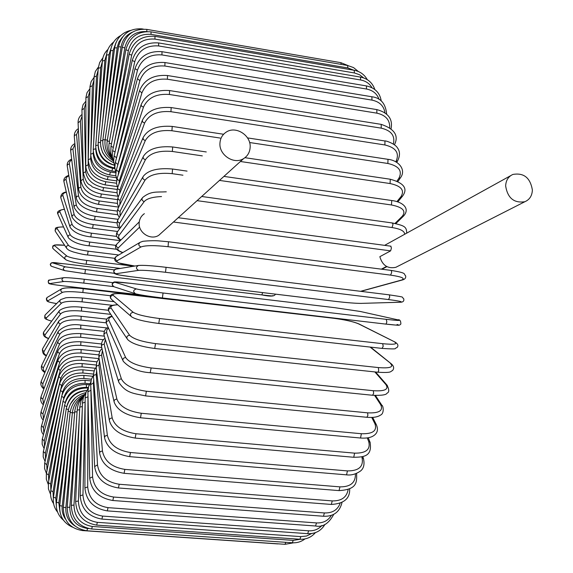 <?xml version="1.0" encoding="UTF-8"?>
<svg xmlns="http://www.w3.org/2000/svg" width="573" height="573" viewBox="0 0 573 573"><rect width="100%" height="100%" fill="white"/><g stroke="black" fill="none" stroke-linecap="round" stroke-linejoin="round"><path stroke-width="0.86" d="M219.96 142.971C218.743 154.939 233.999 164.981 243.611 158.606C247.586 156.085 249.764 152.389 250.136 147.512C251.311 135.357 235.61 125.358 226.041 132.234C222.353 134.748 220.326 138.329 219.96 142.971M144.375 213.672C141.273 215.82 139.54 218.822 139.182 222.675C138.05 232.624 150.663 240.724 158.771 235.295L162.016 232.359M397.669 266.381L395.85 267.305C387.742 268.988 382.406 265.442 379.849 256.675L390.621 250.867L173.461 222.009M510.665 175.66L384.641 245.351M390.75 246.261L391.438 248.016L390.621 250.867M532.374 190C530.276 177.73 523.772 172.552 512.856 174.45C508.308 176.563 505.902 180.402 505.651 185.981C507.642 198.115 514.045 203.365 524.875 201.717C529.631 199.648 532.131 195.737 532.374 190M60.115 300.137L45.532 314.556C44.314 316.01 44.608 317.105 46.413 317.843C45.539 318.925 47.308 320.021 51.735 321.131M82.362 298.067L82.448 298.032C72.456 297.394 66.697 297.38 65.164 297.996L60.616 299.636C59.341 301.169 59.656 302.322 61.547 303.103L46.413 317.843M114.134 301.677L82.448 298.032L82.061 301.849C71.417 300.861 64.584 301.283 61.547 303.103M112.487 305.33L82.061 301.849M110.496 295.732L82.849 292.517C72.227 291.421 65.444 291.371 62.493 292.359L47.96 300.761C47.093 301.584 49.98 302.523 56.62 303.59C45.804 301.634 48.333 301.57 46.757 300.782L46.785 297.738M83.3 288.699L160.196 297.695M62.858 288.563C65.816 287.546 72.599 287.589 83.214 288.692L82.849 292.517M157.89 297.416L83.264 288.677C72.613 287.503 65.508 287.503 61.941 288.685C60.28 290.153 60.459 291.378 62.493 292.359M61.447 288.971L47.444 297.28C45.861 298.676 46.033 299.837 47.96 300.761M63.051 285.841L141.416 295.023L63.051 285.841C53.568 284.695 49.142 283.943 49.758 283.585L63.603 281.522C66.461 281.372 73.194 281.895 83.794 283.098L113.569 286.615M84.26 279.259L112.637 282.632L84.245 279.259L83.794 283.098M64.033 277.712C66.898 277.533 73.623 278.048 84.224 279.252C76.639 278.292 65.286 277.389 63.582 277.712C61.418 278.987 61.426 280.254 63.603 281.522M63.582 277.712L49.744 279.975C47.688 281.185 47.695 282.382 49.758 283.585M272.583 295.632C274.725 296.227 271.136 295.983 261.825 294.902L84.919 273.658L64.878 270.664M50.825 265.944C49.142 260.364 55.918 263.272 65.68 263.938L114.256 269.847L65.687 263.938L52.265 262.785L65.365 266.853L114.149 273.292M262.663 292.602L261.825 294.902C270.277 296.699 274.796 296.442 275.377 294.135M85.384 269.819L84.897 273.658L261.832 294.909M65.365 266.853C62.822 267.756 62.615 269.016 64.756 270.642L84.897 273.658M52.265 262.785C49.851 263.637 49.658 264.826 51.692 266.366L64.291 270.492M120.337 268.415L86.222 264.253M52.659 248.152L52.816 245.967L54.657 244.986L64.634 245.265C57.321 244.599 53.969 244.728 54.6 245.667L66.855 256.059C69.512 257.556 76.123 259.017 86.695 260.436L133.767 266.216M86.695 260.436L86.143 264.246M66.855 256.059C64.52 256.661 64.133 257.857 65.694 259.648C68.538 261.288 75.364 262.821 86.179 264.26L120.294 268.422M54.6 245.667C52.387 246.232 52.021 247.364 53.497 249.062L65.014 259.053M63.574 226.972C58.69 226.915 56.555 227.488 57.157 228.706L68.495 245.38C71.023 247.708 77.577 249.635 88.142 251.167L118.761 254.985M88.142 251.167L87.533 254.921M68.495 245.38C66.361 245.774 65.838 246.87 66.919 248.675C69.34 250.48 67.972 250.043 73.33 251.97C80.141 253.832 84.897 254.827 87.597 254.964L114.815 258.337M57.157 228.706C55.13 229.071 54.636 230.117 55.667 231.836L66.368 247.858M64.484 209.331C60.939 209.697 59.413 210.578 59.929 211.981L70.271 234.887C72.671 238.031 79.153 240.424 89.717 242.057L115.975 245.38M89.717 242.057L89.059 245.745M70.271 234.887C68.302 235.145 67.678 236.14 68.416 237.881C72.814 242.207 79.726 244.857 89.144 245.824L116.756 249.298M59.929 211.981C58.052 212.218 57.472 213.17 58.174 214.825L68.051 237.05M66.375 192.242C63.639 192.915 62.486 194.025 62.901 195.565L72.177 224.63C74.433 228.584 80.85 231.435 91.415 233.175L116.856 236.441M91.415 233.175L90.813 236.9L120.266 240.653M72.177 224.63C70.321 224.802 69.648 225.712 70.15 227.352C73.953 232.559 80.843 235.739 90.813 236.9M62.901 195.565L61.275 196.102L60.774 197.649L69.906 226.586M68.86 175.703L66.504 177.344L66.002 179.206L74.196 214.682C76.309 219.423 82.648 222.725 93.227 224.566L119.256 227.954M93.227 224.566L92.597 228.233L117.644 231.478M74.196 214.682L72.327 215.369L72.048 217.16C76.166 223.635 83.013 227.331 92.597 228.233M66.06 179.542L64.477 180.008L63.882 181.426L71.897 216.479M71.754 159.745L69.791 161.636L69.362 163.642L76.324 205.091C78.279 210.613 84.553 214.345 95.139 216.293L118.174 219.33M95.139 216.293L94.488 219.896L117.007 222.847M76.324 205.091L74.483 205.7L74.096 207.354C78.451 215.083 85.248 219.258 94.488 219.896M69.405 164L67.843 164.401L67.184 165.704L74.003 206.76M74.963 144.439L72.907 149.023L78.551 195.937C80.342 202.197 86.537 206.352 97.145 208.4L117.293 211.093M97.145 208.4L96.472 211.924L117.845 214.768M78.551 195.937L76.732 196.467L76.266 197.993C77.942 204.833 84.675 209.482 96.472 211.924M72.907 149.023L71.367 149.367L70.672 150.799L76.202 197.47M78.415 129.835L76.567 134.691L80.865 187.264C82.483 194.247 88.6 198.81 99.229 200.944L117.501 203.415M99.229 200.944L98.535 204.389L118.711 207.104M80.865 187.264L79.06 187.722L78.53 189.126C80.32 196.99 86.989 202.083 98.535 204.389M76.567 134.691L74.834 135.135L74.289 136.31L78.494 188.675M82.075 116.018L80.356 121.104L83.25 179.134C84.682 186.805 90.727 191.762 101.378 193.982L118.11 196.274M101.378 193.982L100.669 197.334L117.415 199.612M83.25 179.134L80.872 180.81C82.949 189.878 89.546 195.386 100.669 197.334M80.356 121.104L78.078 122.758L80.857 180.416M85.907 103.068L84.26 108.347L85.685 171.614C86.938 179.936 92.905 185.258 103.577 187.564L117.186 189.448M103.577 187.564L102.853 190.816L117.078 192.764M85.685 171.614L83.286 173.096C87.511 187.228 88.973 182.995 92.289 186.905L102.853 190.816M84.26 108.347L81.946 109.837L83.278 172.76M89.875 91.064L88.271 96.515L88.17 164.759C89.23 173.691 95.118 179.356 105.826 181.741L116.527 183.231M105.826 181.741L105.088 184.878L117.214 186.554M88.17 164.759L85.742 166.055C86.795 175.839 93.241 182.114 105.088 184.878M88.271 96.515L85.921 97.84L85.742 165.762M90.749 155.655L90.677 158.628C91.544 168.118 97.353 174.099 108.096 176.563L116.219 177.702M93.951 80.098L92.353 85.706L90.835 151.988M108.096 176.563L107.352 179.571L116.584 180.86M90.677 158.628L88.235 159.724C89.109 170.145 95.483 176.756 107.352 179.571M92.353 85.706L89.975 86.86L88.235 159.48M93.263 151.824L93.198 153.278C93.872 163.276 99.595 169.536 110.374 172.065L115.81 172.838M98.119 70.257L96.5 76.023L93.643 142.928M110.374 172.065L109.629 174.944L115.861 175.825M93.198 153.278L90.735 154.173C91.429 165.167 97.725 172.093 109.629 174.944M96.5 76.023L94.087 76.99L90.749 153.965M95.734 148.529L95.72 148.751C96.185 159.201 101.829 165.719 112.652 168.304L114.894 168.627M102.352 61.633L100.676 67.564L96.543 135.257M112.652 168.304L111.907 171.048L115.538 171.563M95.72 148.751L93.241 149.438C93.743 160.956 99.967 168.161 111.907 171.048M100.676 67.564L98.241 68.345L93.249 149.267M98.162 146.222C98.907 156.271 104.293 162.603 114.314 165.225M106.628 54.292L104.852 60.423L99.458 129.204M114.75 166.499L114.163 167.91L114.829 168.004M98.098 145.091L95.727 145.585C96.035 157.554 102.18 164.995 114.163 167.91M104.852 60.423L102.395 61.003L95.734 145.449M100.726 146.452L102.682 152.726L106.671 158.041M111.098 48.025L109.013 54.707L102.323 124.964M100.447 142.355L98.176 142.648C98.083 153.979 103.455 161.486 114.299 165.167M109.013 54.707L106.542 55.08L98.184 142.548M116.047 42.488L113.125 50.503L105.052 122.701M102.782 140.6L100.562 140.672C100.117 150.971 104.522 158.341 113.769 162.782M113.125 50.503L110.632 50.66L100.569 140.607M122.443 37.073L118.905 42.008L117.279 47.029L107.588 122.543M105.088 139.848L102.882 139.69C102.18 148.844 105.618 155.892 113.203 160.827M117.15 47.91L114.643 47.838L102.882 139.669M142.519 29.101L143.4 29.087M132.528 32.081C126.139 34.953 122.314 39.931 121.053 47.007L109.837 124.542M107.323 140.141L105.103 139.74C104.25 147.734 106.807 154.28 112.774 159.387M121.053 47.007L118.539 46.707L105.103 139.74M348.026 65.566L340.835 62.665L341.186 64.391M146.881 31.544L146.795 29.388L340.835 62.665M146.122 31.572C134.813 31.2 127.7 36.636 124.799 47.888L111.742 128.696M109.45 141.495L107.208 140.851L122.285 47.351C125.752 34.437 133.924 28.457 146.795 29.388M124.799 47.888L122.285 47.337M347.625 65.494L347.875 67.951L151.036 34.366L151 31.844L347.625 65.494L353.512 67.571L358.354 71.503M353.849 70.228L347.875 67.951M151.036 34.366C139.21 33.578 131.647 38.985 128.359 50.603L113.239 134.927M111.463 143.916L109.178 143.021L125.838 49.851M128.359 50.603L125.845 49.794C129.562 36.887 137.943 30.899 151 31.844M354.2 70.286L354.422 72.964L154.975 39.1L154.968 36.343L354.2 70.286C360.03 71.41 364.385 74.526 367.257 79.633M363.654 77.907L359.486 74.691L354.422 72.964M154.975 39.1C142.956 38.291 135.192 43.663 131.683 55.209L114.271 143.107M113.332 147.426L110.997 146.265L129.161 54.234M131.683 55.209L129.183 54.134C133.129 41.328 141.724 35.397 154.968 36.343M360.474 77.083L360.661 79.991L158.621 45.94L158.649 42.946L360.474 77.083C367.751 78.587 372.536 82.734 374.821 89.538M372.013 87.755C369.521 83.529 365.739 80.943 360.661 79.991M158.621 45.94C146.423 45.109 138.458 50.374 134.734 61.741L114.922 152.561M115.03 152.017L112.645 150.584L132.22 60.545M134.734 61.741L132.256 60.394C136.41 47.81 145.213 41.994 158.649 42.946M366.391 85.907L366.534 89.037L161.937 54.915L162.001 51.685L366.391 85.907C375.007 87.812 379.956 92.855 381.246 101.041M379.061 99.423C377.084 93.771 372.908 90.305 366.534 89.037M161.937 54.915C149.553 54.048 141.402 59.155 137.477 70.221L116.118 159.502M116.455 157.647L114.106 155.963L134.97 68.796M137.477 70.221L135.02 68.595C139.368 56.355 148.364 50.718 162.001 51.685M371.87 96.758L371.963 100.11L164.866 66.017L164.974 62.55L371.87 96.758C380.744 97.854 385.665 103.634 386.646 114.091M384.934 112.752C383.889 105.919 379.562 101.708 371.963 100.11M164.866 66.017C152.311 65.114 143.981 69.992 139.869 80.635L117.214 166.994M117.666 164.315L115.359 162.374L137.384 78.981M139.869 80.635L137.448 78.723C141.961 66.969 151.136 61.576 164.974 62.55M376.833 109.593L376.876 113.16L167.373 79.224L167.524 75.529L376.833 109.593C388.179 112.68 392.92 119.041 391.065 128.681M389.712 127.636C389.948 119.943 385.672 115.116 376.876 113.16M167.373 79.224C154.646 78.279 146.151 82.863 141.875 92.962L118.647 171.979L118.124 175.309M118.647 171.979L116.398 169.78L139.411 91.071M141.875 92.962L139.504 90.763C144.152 79.611 153.492 74.54 167.524 75.529M381.224 124.37L381.21 128.144L169.407 94.481L169.608 90.563L381.224 124.37C394.596 128.918 399.001 135.715 394.453 144.776M393.365 144.016C395.27 135.765 391.216 130.479 381.21 128.144M169.407 94.481C156.522 93.492 147.877 97.704 143.465 107.137L119.385 180.588L118.847 184.442M119.385 180.588L117.709 179.836L117.121 178.325L141.03 105.017M143.465 107.137L141.488 106.141L141.151 104.637C145.9 94.237 155.39 89.546 169.608 90.563M384.97 140.987L384.891 144.955L170.94 111.699L171.184 107.574L384.97 140.987C385.271 140.414 395.119 143.694 397.397 147.784C400.104 151.365 400.162 155.749 397.562 160.949L397.755 160.626M395.785 161.808L396.043 161.364C399.66 153.077 395.943 147.612 384.891 144.955M396.043 161.364L397.562 160.949L396.745 162.36M170.94 111.699C157.904 110.646 149.123 114.435 144.604 123.066L119.872 190.086L119.377 194.354M119.872 190.086L117.981 189.033L117.673 187.579L142.204 120.717M144.604 123.066L142.605 121.963L142.362 120.273C147.189 110.754 156.794 106.521 171.184 107.574M397.003 181.047L398.837 178.361L400.334 177.952C406.851 169.579 398.034 160.204 388.007 159.33L387.864 163.477L249.577 142.519M398.837 178.361C402.647 170.969 398.994 166.012 387.864 163.477M397.934 181.462L400.577 177.601M220.19 138.064L171.921 130.744L172.222 126.425L223.613 134.261M171.921 130.744C158.757 129.634 149.868 132.936 145.263 140.643L120.101 200.385L119.75 204.955M120.101 200.385L118.382 199.483L117.981 197.642L142.906 138.064M145.263 140.643L143.243 139.425L143.128 137.541C147.984 129.025 157.69 125.322 172.222 126.425M396.896 201.646L400.921 196.718L402.368 196.353C408.184 188.718 404.158 183.016 390.277 179.234L390.077 183.546L240.409 161.493M400.921 196.718C404.889 190.329 401.272 185.939 390.077 183.546M397.791 201.932L402.661 195.987M202.319 155.885L172.337 151.465L172.688 146.975L206.266 151.952M172.337 151.465C159.05 150.284 150.083 153.034 145.427 159.717L120.058 211.416L120.015 216.171M120.058 211.416C118.138 210.807 117.515 209.725 118.188 208.164L143.128 156.895M145.427 159.717C143.386 159.05 142.72 157.912 143.422 156.3C148.292 148.901 158.048 145.793 172.688 146.975M395.012 223.42L402.26 216.272L403.607 215.971C410.734 208.049 401.909 201.689 391.746 200.521L391.474 204.976L219.473 180.416M402.26 216.272C406.336 210.979 402.74 207.211 391.474 204.976M395.857 223.599L403.951 215.627M182.945 175.202L172.165 173.662L172.566 169.021L187.063 171.105M172.165 173.662C158.778 172.409 149.746 174.557 145.076 180.101L119.564 223.413L119.191 225.483L120.294 227.896M119.743 223.076C117.744 222.381 117.178 221.207 118.045 219.545L142.863 177.021M145.076 180.101C142.949 179.349 142.34 178.103 143.25 176.362C148.121 170.188 157.89 167.746 172.566 169.021M391.989 223.098L392.684 223.226L392.971 224.587L392.032 227.545L197.091 200.657M404.638 234.336C404.753 231.177 400.548 228.914 392.032 227.545M161.529 196.56C152.597 196.94 146.824 198.616 144.21 201.596L119.163 235.252C118.052 236.842 118.632 238.44 120.896 240.03M119.163 235.252C117.05 234.457 116.563 233.182 117.694 231.428L142.125 198.208M144.21 201.596C141.961 200.729 141.438 199.368 142.627 197.52C150.993 190.83 156.307 192.335 166.285 191.819M381.346 269.152L386.546 266.459M139.647 227.073L118.31 247.837C116.935 249.398 118.453 250.967 122.873 252.543M118.31 247.837C116.068 246.884 115.682 245.509 117.171 243.711L139.268 221.866M390.843 270.406L391.502 270.957L391.638 272.712L390.55 275.112L168.047 246.705L168.476 241.792M360.589 291.313L401.537 280.054C405.641 278.449 401.981 276.802 390.55 275.112M401.537 280.054L402.203 280.025C404.903 279.366 406.056 277.977 405.648 275.849C403.191 273.787 407.955 273.185 391.03 270.399L168.591 241.77L158.449 240.853C151.107 240.345 141.173 241.348 142.376 241.498L140.22 242.257C138.122 244.127 138.358 245.695 140.944 246.977L117.2 260.708C115.732 262.441 120.874 264.117 132.649 265.743L134.956 266.022M168.047 246.705C154.474 245.215 145.442 245.308 140.944 246.977M362.229 290.977L363.067 290.891M117.2 260.708C114.786 259.519 114.564 258.051 116.534 256.303L139.597 242.63M388.967 294.816L389.547 295.417L389.669 297.258L388.508 299.564L165.497 272.282L166.091 267.312L388.967 294.816M165.497 272.282C151.909 270.707 142.935 270.062 138.566 270.356L115.839 273.744C114.485 274.281 119.707 275.298 131.496 276.78L335.692 301.405C347.116 302.723 355.597 303.382 361.133 303.382L399.696 302.236C403.7 301.942 399.968 301.054 388.508 299.564M399.696 302.236L399.997 302.25C403.034 302.272 404.28 301.119 403.736 298.791C400.806 296.628 407.159 297.566 389.053 294.823L166.034 267.305C152.454 265.722 143.472 265.106 139.103 265.442M361.133 303.382L399.997 302.25M115.839 273.744C113.246 272.211 113.239 270.685 115.81 269.16L138.329 265.471M138.566 270.356C135.794 268.716 135.78 267.075 138.53 265.435C143.687 265.098 152.876 265.722 166.091 267.312M398.027 319.884L360.209 311.447L334.969 307.701L130.716 283.341C118.912 281.98 113.612 281.608 114.829 282.224L136.353 288.914C140.564 289.967 149.46 291.328 163.047 292.989L386.245 319.34L386.847 321.89L386.274 323.673L385.622 324.082L162.453 297.967M397.068 324.468C400.928 325.493 397.11 325.364 385.622 324.082C399.625 325.278 398.865 325.987 400.864 324.017C400.842 320.78 399.811 319.383 397.755 319.827L360.209 311.447M386.245 319.34C397.734 320.644 401.544 320.801 397.683 319.813M385.643 324.082L162.417 297.96L163.047 292.989M136.353 288.914C133.108 290.096 132.843 291.721 135.565 293.806C140.707 295.059 149.653 296.442 162.417 297.96C148.822 296.305 139.927 294.93 135.722 293.834M360.517 311.511L334.911 307.694M112.96 286.199C111.577 284.144 112.057 282.718 114.407 281.902L130.716 283.341L334.954 307.694M134.97 293.612L114.091 286.779C111.542 284.838 111.792 283.32 114.829 282.224M395.384 342.246L358.447 323.802C353.204 321.589 344.882 319.741 333.486 318.259L129.24 294.364C117.415 293.14 112.029 293.433 113.082 295.238L133.172 312.271C137.183 314.706 145.972 316.79 159.53 318.531L382.692 343.693L383.201 346.328L382.033 348.405L158.972 323.451M382.692 343.693C394.203 344.788 398.128 344.187 394.46 341.902M158.793 323.437L159.53 318.531M359.285 324.103L358.447 323.802M130.794 316.138L111.671 299.543C109.823 297.416 110.288 295.983 113.082 295.238M110.625 298.397C109.866 296.348 110.489 294.923 112.501 294.114C115.044 293.641 113.425 293.605 119.693 293.591L333.4 318.23C344.932 319.727 353.426 321.611 358.87 323.895L394.912 342.002C398.02 343.886 398.708 345.748 396.982 347.596C393.393 348.456 400.162 349.58 382.033 348.405L158.871 323.473C145.012 321.711 135.937 319.519 131.654 316.89C129.684 314.613 130.186 313.073 133.172 312.271M117.723 304.793C112.294 305.108 110.088 306.197 111.119 308.066L129.584 335.226C133.38 339.008 142.032 341.802 155.541 343.614L378.373 367.572L378.696 370.738L378.044 372.078L377.449 372.121M391.796 364.249L370.072 347.066M378.373 367.572C389.891 368.468 393.945 367.135 390.521 363.576M154.724 348.398L155.541 343.614M126.855 338.414L109.214 312.006C107.939 309.878 108.576 308.568 111.119 308.066M370.588 347.123L391.28 363.819C393.923 366.147 394.339 368.396 392.519 370.559C390.098 371.426 392.62 373.116 377.657 372.221L154.853 348.491C140.851 346.665 131.747 343.642 127.535 339.431C126.182 337.168 126.869 335.771 129.584 335.226M112.172 316.432C109.293 317.378 108.225 318.767 108.97 320.586L125.645 357.516C129.19 362.594 137.685 366.075 151.136 367.952L373.331 390.714L373.653 393.436L372.572 395.27C381.582 395.606 386.41 394.897 387.054 393.142C389.346 392.283 389.296 389.568 386.911 384.992L385.908 384.59L374.864 371.927M387.362 385.522L375.566 371.999M373.331 390.714C384.848 391.416 389.046 389.375 385.908 384.59M150.233 372.55L151.136 367.952M122.794 360.267L106.743 324.132C105.883 322.112 106.628 320.93 108.97 320.586M372.572 395.27L150.413 372.729C138.759 371.992 129.706 368.181 123.252 361.291C122.35 359.149 123.145 357.896 125.645 357.516M108.519 328.136L106.865 329.869L106.549 332.304L121.397 378.896C124.678 385.192 132.993 389.311 146.351 391.252L367.637 412.846L367.873 415.561L366.835 417.28C373.109 417.817 377.707 417.072 380.63 415.031C384.376 413.47 383.337 405.655 381.854 405.254L380.687 404.724L374.627 395.442M382.212 405.82L375.465 395.485M367.637 412.846C379.147 413.362 383.495 410.655 380.687 404.724M366.835 417.28L145.614 395.907L146.351 391.252M118.504 381.339L104.222 335.857C103.656 333.973 104.465 332.92 106.65 332.684M145.614 395.907C134.383 393.386 126.239 393.658 118.797 382.263C118.203 380.286 119.069 379.161 121.397 378.896M105.389 339.567L104.193 344.23L116.899 399.13C119.893 406.558 128.015 411.271 141.273 413.255L361.37 433.725L360.532 438.023C365.81 438.402 369.886 437.808 372.751 436.246C377.485 433.625 378.631 429.671 376.196 424.385L374.921 423.748L371.748 417.452M376.461 424.93L372.665 417.402M361.37 433.725C372.858 434.069 377.371 430.746 374.921 423.748M360.532 438.023L140.514 417.767L141.273 413.255M113.991 401.322L101.636 347.066C101.271 345.34 102.116 344.394 104.193 344.23M140.514 417.767C125.981 415.439 117.2 410.225 114.17 402.117C113.791 400.319 114.7 399.324 116.899 399.13M102.424 350.533L101.607 355.124L112.208 418.011C114.901 426.47 122.815 431.713 135.951 433.74L354.608 453.143L353.742 457.268C362.809 457.125 372.665 456.946 370.022 442.177L368.683 441.475L367.279 437.922M370.215 442.678L368.26 437.758M354.608 453.143C366.061 453.329 370.752 449.44 368.683 441.475M353.742 457.268L135.185 438.073L135.951 433.74M109.293 419.98L98.864 357.122L99.695 355.625L101.607 355.124M135.185 438.073C120.738 435.688 112.143 429.879 109.4 420.646C109.171 419.028 110.102 418.154 112.208 418.011M99.516 360.918L98.936 365.273L107.366 435.358C109.765 444.727 117.465 450.442 130.451 452.505L347.439 470.906L346.55 474.852C351.342 475.468 356.048 474.15 360.668 470.891C363.819 468.27 364.736 464.13 363.425 458.479L362.057 457.741L361.756 456.781M363.561 458.916L362.802 456.488M347.439 470.906C358.848 470.956 363.726 466.565 362.057 457.741M346.55 474.852L129.684 456.645L130.451 452.505M104.465 437.106L96.2 367.272L96.816 365.882L98.936 365.273M129.684 456.645C115.374 454.231 106.986 447.9 104.53 437.657L105.131 436.003L107.366 435.358M96.622 370.602L96.192 374.592L102.445 451.03C104.544 461.179 112.007 467.303 124.85 469.387L339.954 486.871L339.051 490.61C356.714 489.528 357 482.803 356.585 473.506L356.585 473.506M339.954 486.871C350.511 486.935 355.661 482.631 355.403 473.95M339.051 490.61L124.083 473.312L124.85 469.387M99.559 452.548L93.449 376.325L94.115 375.1L96.192 374.592M124.083 473.312C109.93 470.899 101.772 464.13 99.595 453.007L100.254 451.56L102.445 451.03M93.728 379.498L93.406 383L97.489 464.889C99.287 475.705 106.528 482.158 119.205 484.257L332.24 500.909L331.33 504.441C344.051 503.681 350.153 498.467 349.645 488.798M332.24 500.909C341.522 501.074 346.823 497.257 348.148 489.457M331.33 504.441L118.446 487.967L119.205 484.257M94.631 466.186L90.699 384.676L93.406 383M118.446 487.967C104.472 485.567 96.543 478.426 94.645 466.558L97.489 464.889M90.842 387.563L92.561 476.865C94.065 488.203 101.07 494.929 113.583 497.035L324.39 512.942L323.48 516.252C333.55 516.638 339.732 512.018 342.031 502.385M324.39 512.942C332.426 513.172 337.676 509.941 340.133 503.259M323.48 516.252L112.831 500.501L113.583 497.035M89.725 477.932L87.905 391.846L90.613 390.442M112.831 500.501C99.05 498.13 91.351 490.71 89.732 478.233L92.561 476.865M87.97 394.776L87.698 486.892C88.915 498.625 95.698 505.551 108.032 507.649L316.482 522.92L315.58 526C322.785 527.475 328.859 523.557 333.801 514.246M316.482 522.92C323.251 523.185 328.229 520.642 331.402 515.285M315.58 526L107.294 510.887L108.032 507.649M84.904 487.73L85.141 398.006L87.827 396.86M107.294 510.887C93.707 508.552 86.244 500.909 84.904 487.967L87.698 486.892M85.126 401.293L82.949 494.936C83.902 506.947 90.455 513.995 102.61 516.087L308.603 530.806L307.708 533.664C315.479 533.914 321.224 530.806 324.955 524.352M308.603 530.806C314.047 531.078 318.488 529.294 321.926 525.441M307.708 533.664L101.894 519.081L102.61 516.087M80.199 495.552L82.412 403.113L85.083 402.232M101.894 519.081C88.5 516.789 81.266 509.003 80.199 495.724L82.949 494.936M82.247 409.903L78.365 501.003C79.06 513.157 85.391 520.277 97.36 522.347L300.818 536.615L299.944 539.243C306.226 539.53 311.375 537.331 315.394 532.639M300.818 536.615L306.534 536.034L311.605 533.549M299.944 539.243L96.665 525.104L97.36 522.347M75.657 501.396L79.754 407.152L82.333 406.515M96.665 525.104C83.472 522.855 76.467 514.991 75.657 501.511L78.365 501.003M79.282 418.025L73.967 505.1C74.426 517.297 80.542 524.424 92.325 526.465L293.204 540.375L292.352 542.774C297.036 543.039 301.24 541.757 304.958 538.928M293.204 540.375L300.381 539.265M292.352 542.774L91.659 528.986L92.325 526.465M71.317 505.271L77.176 410.096L79.64 409.709M91.659 528.986C78.651 526.773 71.869 518.894 71.31 505.35L73.967 505.1M285.805 542.323L284.989 544.307L293.605 542.817M76.309 424.178L69.791 507.277C70.028 519.41 75.944 526.48 87.547 528.499L88.743 528.578M284.989 544.307L86.91 530.784L87.547 528.499M67.199 507.241L74.712 411.958L77.076 411.815M86.91 530.784C74.082 528.614 67.514 520.771 67.191 507.27L69.791 507.277M278.12 543.834L279.717 543.949M73.43 428.217L65.866 507.592C65.437 515.621 68.488 521.767 75.013 526.014M277.912 543.913L82.448 530.569L82.763 530.075M65.866 507.592L63.331 507.334L72.37 412.739L74.64 412.832M70.715 430.065L62.221 506.109C61.748 510.837 62.808 515.12 65.386 518.952M84.725 394.367C76.453 397.519 71.596 403.55 70.164 412.46L72.363 412.782M70.164 412.481L59.742 505.622L62.221 506.109M68.237 429.729L58.854 502.915L59.964 511.947M85.792 392.663C75.958 394.962 70.064 401.129 68.115 411.149L70.264 411.7M68.108 411.199L56.448 502.206L58.854 502.915M66.045 427.265L55.803 498.109L56.283 505.365M75.092 397.884L70.271 404.187M86.738 390.55C75.579 391.817 68.746 397.913 66.224 408.836L68.373 409.609M66.21 408.921L53.461 497.185L55.803 498.109M64.205 422.81L53.06 491.777L53.332 498.295M86.251 390.578C76.51 391.201 70.142 396.05 67.134 405.111M87.848 387.985C75.471 387.971 67.693 393.83 64.513 405.562L66.69 406.558M64.498 405.684L50.789 490.66L53.06 491.777M62.743 416.528L50.639 484.035L50.854 490.28M88.342 387.541L86.43 387.355C75.264 387.327 68.201 392.398 65.243 402.583M89.266 384.812L86.373 384.533L86.43 387.355M86.373 384.533C74.046 384.504 66.253 390.113 62.987 401.365L65.243 402.59M62.958 401.523L48.44 482.724L50.639 484.035M61.691 408.628L48.547 474.974L48.741 481.048M89.796 383.745L85.083 383.287C73.967 383.208 66.891 388.021 63.847 397.734L63.617 398.908M90.957 380.902L85.055 380.322L85.083 383.287M85.055 380.322C72.785 380.271 64.978 385.6 61.648 396.308L63.847 397.734M61.612 396.502L46.42 473.491L48.547 474.974M61.053 399.345L46.785 464.71L46.986 470.619M91.394 379.226L83.909 378.488C72.85 378.359 65.759 382.879 62.643 392.047L62.077 394.625M92.762 376.282L83.916 375.401L83.909 378.488M83.916 375.401C71.682 375.315 63.882 380.329 60.509 390.442L62.643 392.047M60.459 390.664L44.723 463.056L46.785 464.71M93.485 374.076L82.906 373.016C71.904 372.822 64.813 377.02 61.633 385.6L45.346 453.35L45.582 459.095M94.187 370.939L82.956 369.807L82.906 373.016M82.956 369.807C70.758 369.685 62.966 374.348 59.563 383.81L61.633 385.6M59.506 384.075L43.355 451.531L45.346 453.35M95.541 368.274L82.089 366.913C71.131 366.656 64.047 370.502 60.831 378.452L44.236 440.988L44.544 446.575M96.178 365.022L82.168 363.597L82.089 366.913M82.168 363.597C73.781 363.146 63.832 364.865 58.826 376.475L60.831 378.452M58.747 376.776L42.316 439.011L44.236 440.988M96.944 361.828L81.452 360.238C70.543 359.901 63.467 363.375 60.229 370.652L43.441 427.73L43.87 433.145M98.964 358.619L81.567 356.821L81.452 360.238M81.567 356.821C70.708 355.84 62.951 359.737 58.296 368.503L60.229 370.652M58.195 368.84L41.6 425.61L43.441 427.73M98.835 354.888L80.994 353.032C70.135 352.617 63.08 355.697 59.828 362.258L42.968 413.677L43.562 418.899M99.881 351.493L81.151 349.53L80.994 353.032M81.151 349.53C69.648 348.885 61.92 352.359 57.973 359.944L58.188 361.405L59.828 362.258M57.852 360.324L41.127 411.6L41.564 413.04L42.968 413.677M101.75 347.575L80.721 345.361C69.906 344.86 62.872 347.517 59.628 353.348L42.81 398.923L43.641 403.929M101.421 343.958L80.922 341.773L80.721 345.361M80.922 341.773C69.011 341.293 61.325 344.316 57.859 350.862L57.988 352.431L59.628 353.348M57.701 351.285L41.034 396.709L41.399 398.242L42.81 398.923M103.527 339.725L80.635 337.268C69.856 336.673 62.858 338.908 59.621 343.972L42.825 383.91L42.846 386.331L44.128 388.322M104.315 336.15L80.872 333.615L80.635 337.268M80.872 333.615C68.853 333.106 61.211 335.671 57.959 341.315L57.988 342.983L59.621 343.972M57.758 341.787L41.256 381.21L41.392 382.621L42.946 383.566M104.229 331.373L80.729 328.816C69.992 328.128 63.023 329.926 59.821 334.202L43.254 368.009L43.269 369.972L45.066 372.156M80.814 325.285L80.729 328.816M107.323 327.992L81.001 325.106C71.732 323.616 64.162 325.7 58.267 331.359L58.181 333.128L59.821 334.202M58.016 331.874L41.786 365.18L41.972 366.899L43.39 367.694M106.241 322.85L80.994 320.056C70.293 319.276 63.367 320.615 60.208 324.089L44.114 351.392C43.355 352.818 44.15 354.193 46.52 355.518M81.158 316.418L80.994 320.056M106.893 319.154L81.309 316.303C71.575 314.985 64.076 316.568 58.804 321.052L58.561 322.914L60.208 324.089M58.482 321.611L42.509 348.95L42.689 350.526L44.114 351.392M110.782 314.355L81.445 311.053C70.773 310.165 63.89 311.046 60.788 313.703L45.124 334.747C44.307 336.022 45.475 337.268 48.633 338.478M81.674 307.329L81.445 311.053M108.347 310.265L81.789 307.257C71.539 306.068 64.133 307.135 59.578 310.459C58.596 311.97 58.998 313.051 60.788 313.703M59.162 311.017L43.634 332.111L43.67 333.794L45.124 334.747M51.699 321.174C42.13 318.266 45.231 318.216 44.966 315.171M267.577 310.53L262.541 309.678M49.529 280.018C48.29 279.882 47.996 280.971 48.641 283.284C48.411 283.821 53.21 284.674 63.037 285.841M55.094 230.855C56.218 228.577 52.587 227.123 63.553 226.929M57.809 213.937C56.655 211.695 58.869 210.126 64.448 209.217M60.745 197.377C60.931 194.204 62.786 192.413 66.325 192.019M63.875 181.24C63.503 178.676 65.143 176.699 68.796 175.309M67.191 165.59C66.991 162.632 68.495 160.476 71.682 159.144M70.665 150.506C70.493 147.505 71.904 145.184 74.891 143.565M74.297 136.066C74.282 132.821 75.636 130.35 78.358 128.646M78.057 122.364C78.129 118.948 79.461 116.319 82.046 114.485M81.939 109.493L83.042 104.723L85.914 101.156M85.921 97.532L87.032 92.647L89.932 88.758M89.982 86.595L91.143 81.531L94.072 77.376M94.101 76.768L95.34 71.489L98.355 67.084M98.248 68.151L99.666 62.486L102.932 57.787M102.409 60.853C102.861 56.276 104.701 52.48 107.939 49.457M106.549 54.958C107.187 49.565 109.558 45.253 113.676 42.022M110.639 50.574C111.62 43.741 115.023 38.706 120.831 35.483M114.65 47.788C116.383 38.441 121.691 32.654 130.58 30.426M118.547 46.692C121.755 33.922 129.706 27.998 142.398 28.915M112.351 158.363C108.025 153.414 106.306 147.59 107.201 140.894M112.158 157.919C109.3 153.442 108.304 148.507 109.164 143.107M112.702 159.086L110.79 152.941L110.976 146.394M113.683 162.059L112.279 156.544L112.609 150.756M114.779 166.578L113.633 161.493L114.056 156.185M115.846 172.444L114.808 167.645L115.295 162.646M116.813 179.514L115.775 174.908L116.305 170.109M117.651 187.65L116.527 183.267L117.085 178.518M118.367 196.775C116.928 194.455 116.677 191.461 117.615 187.815M388.007 159.33L247.522 137.907M118.919 206.667C117.343 205.206 117.007 202.29 117.888 197.929M390.277 179.234L244.95 157.69M119.37 217.274C117.214 214.696 116.727 211.86 117.902 208.765M391.746 200.521L223.921 176.398M119.836 228.512C117.243 226.5 116.52 223.735 117.666 220.218M201.696 196.489L392.376 222.976C404.294 225.719 406.658 226.428 406.694 233.204M120.617 240.309C116.555 237.623 115.417 234.909 117.186 232.158M158.771 235.295L243.611 158.606M122.729 252.636C116.176 250.279 114.099 247.55 116.498 244.435M381.926 269.224L386.904 266.653M395.85 267.305L524.875 201.717M391.015 246.204L178.217 217.711M360.861 291.342L402.203 280.025M115.76 256.833C114.349 258.409 114.356 259.913 115.782 261.338L118.833 262.986L134.87 266.037M361.42 303.396C355.733 303.396 347.138 302.73 335.635 301.405L131.461 276.78L119.091 274.99L114.485 273.6C113.253 271.237 113.612 269.776 115.567 269.203M117.608 304.7L113.153 305.18L110.174 306.261L108.376 308.525L108.512 310.81M111.979 316.138C107.466 317.17 105.575 319.476 106.299 323.057M108.24 327.505C105.303 328.479 103.871 330.958 103.942 334.933M105.031 338.442C102.51 339.782 101.321 342.396 101.464 346.285M102.03 348.799C99.931 350.196 98.878 352.925 98.871 356.993M99.108 358.454L96.751 362.322L96.192 366.956M96.214 367.35C94.566 368.962 93.643 371.87 93.456 376.081M93.428 375.286L91.358 379.355L90.684 384.297M90.756 382.177L88.607 386.574L87.898 391.538M88.263 387.892L85.971 392.534L85.141 397.755M86.043 392.304L83.436 397.282L82.419 402.919M84.26 395.27L81.072 400.72L79.762 407.002M83.25 396.609C79.626 400.255 77.606 404.717 77.183 409.996M83.4 396.394C78.293 400.212 75.4 405.376 74.719 411.901M84.009 395.578C77.276 399.216 73.394 404.932 72.37 412.718M63.331 507.349C63.424 520.692 69.799 528.435 82.448 530.569M59.742 505.665C59.248 515.936 63.496 523.099 72.477 527.16M56.441 502.292C55.76 509.626 58.095 515.6 63.46 520.191M53.447 497.3C52.759 502.972 54.148 507.922 57.622 512.155M50.768 490.803C50.102 495.53 51.033 499.792 53.576 503.603M48.411 482.903L48.44 488.898L50.553 494.377M46.377 473.699L46.327 479.236L48.225 484.328M44.673 463.299L44.579 468.549L46.434 473.391M43.29 451.803L43.19 456.896L45.074 461.444M42.237 439.319L42.151 444.283L44.078 448.516M41.5 425.954C40.755 429.349 41.406 432.271 43.455 434.699M41.084 411.794C40.311 415.067 41.02 417.839 43.211 420.102M40.977 396.939C40.153 400.011 40.948 402.64 43.355 404.817M41.17 381.475C40.268 384.347 41.177 386.839 43.906 388.938M41.671 365.495C40.755 368.339 41.829 370.688 44.902 372.557M42.466 349.072C42.316 352.861 43.634 355.088 46.406 355.747M43.555 332.283C42.66 335.191 44.336 337.296 48.569 338.593"/></g></svg>
